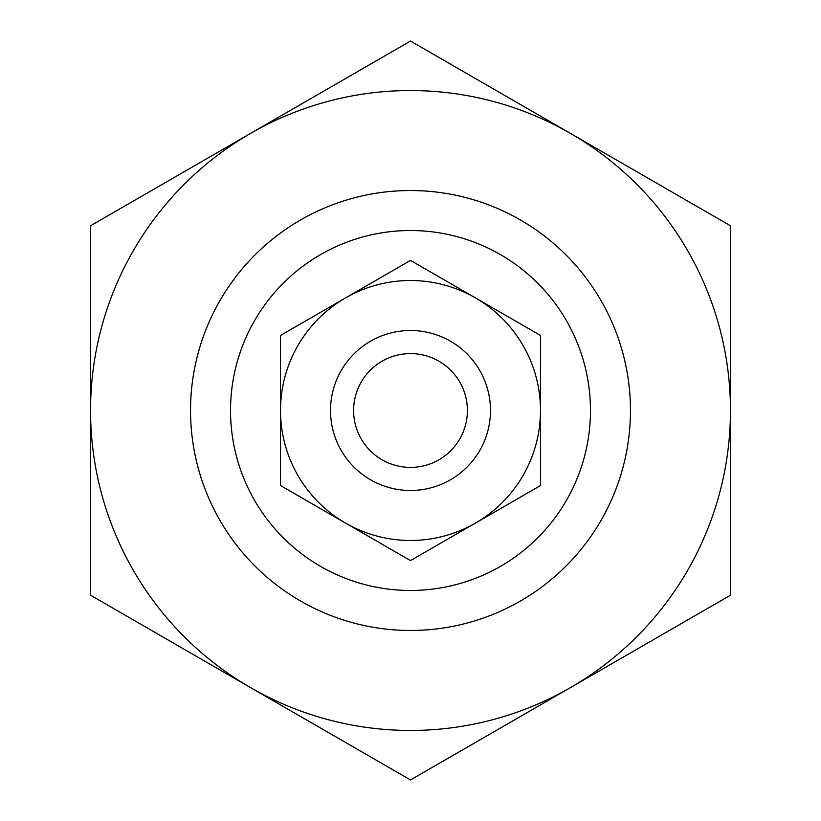 <?xml version="1.0" encoding="UTF-8"?>
<svg xmlns="http://www.w3.org/2000/svg" width="821" height="821" viewBox="0 0 821 821"><rect width="100%" height="100%" fill="white"/><g stroke="black" fill="none" stroke-linecap="round" stroke-linejoin="round"><path stroke-width="1.23" d="M190.534 410.5A219.966 219.966 0 0 0 410.5 630.466A219.966 219.966 0 0 0 630.466 410.5A219.966 219.966 0 0 0 410.5 190.534A219.966 219.966 0 0 0 190.534 410.5M230.527 410.5A179.973 179.973 0 0 0 410.5 590.473A179.973 179.973 0 0 0 590.473 410.5A179.973 179.973 0 0 0 410.5 230.527A179.973 179.973 0 0 0 230.527 410.5M250.528 133.413L90.546 225.775L90.546 595.225L410.5 779.95L730.454 595.225L730.454 225.775L410.5 41.05L250.528 133.413A319.954 319.954 0 0 1 730.454 410.5A319.954 319.954 0 0 1 250.528 687.588A319.954 319.954 0 0 1 250.528 133.413M345.508 297.931L280.515 335.45L280.515 410.5A129.985 129.985 0 0 1 475.492 297.931A129.985 129.985 0 0 1 475.492 523.069A129.985 129.985 0 0 1 280.515 410.5L280.515 485.55L410.5 560.589L540.485 485.55L540.485 335.45L410.5 260.411L345.508 297.931M330.514 410.5A79.986 79.986 0 0 0 410.5 490.486A79.986 79.986 0 0 0 490.486 410.5A79.986 79.986 0 0 0 410.5 330.514A79.986 79.986 0 0 0 330.514 410.5M353.605 410.5A56.895 56.895 0 0 0 410.5 467.395A56.895 56.895 0 0 0 467.395 410.5A56.895 56.895 0 0 0 410.5 353.605A56.895 56.895 0 0 0 353.605 410.5"/></g></svg>
